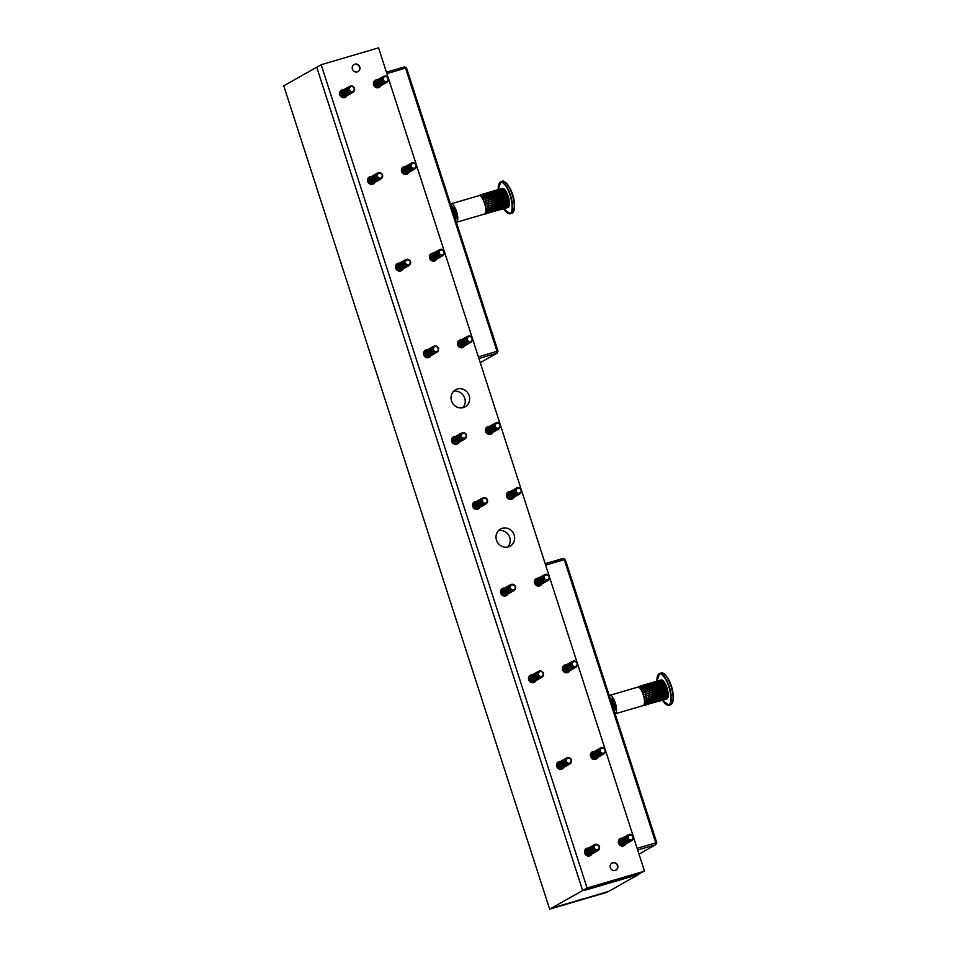 <?xml version="1.0" encoding="UTF-8"?>
<svg xmlns="http://www.w3.org/2000/svg" width="957" height="957" viewBox="0 0 957 957"><rect width="100%" height="100%" fill="white"/><g stroke="black" fill="none" stroke-linecap="round" stroke-linejoin="round"><path stroke-width="1.44" d="M353.097 65.279A3.984 3.744 -119.5 0 1 359.437 67.098A3.984 3.744 -119.5 0 1 356.877 71.99M611.021 863.824A3.984 3.744 -119.5 0 1 617.361 865.642A3.984 3.744 -119.5 0 1 614.801 870.535M549.677 909.15L283.75 85.843L316.743 67.217L582.657 890.524L549.677 909.15L607.085 892.283L555.574 907.021L608.568 891.446L638.57 874.495L585.576 890.07L640.077 873.657L582.657 890.524L316.743 67.217L321.169 64.717L378.577 47.85L644.504 871.157L587.096 888.024L321.169 64.717M545.191 563.685L563.314 558.362L565.276 559.486L656.753 842.686L655.772 842.842L564.295 559.642L545.657 565.12M639.001 854.134L655.784 844.672L637.661 849.983M637.123 848.321L655.772 842.842L655.784 844.672L656.753 842.686M565.276 559.486L564.295 559.642L563.314 558.362M386.437 72.182L404.56 66.858L406.534 67.971L497.999 351.183L497.018 351.339L405.553 68.126L386.903 73.605M480.258 362.631L497.03 353.157L478.919 358.48M478.38 356.817L497.018 351.339L497.03 353.157L497.999 351.183M406.534 67.971L405.553 68.126L404.56 66.858M614.418 709.161A5.395 1.83 -106.4 0 0 614.526 708.814A5.395 1.83 -106.4 0 0 611.918 699.926L611.116 699.16A6.52 2.213 -106.4 0 0 610.207 698.586M614.059 710.513A6.52 2.213 -106.4 0 0 614.155 710.309A6.52 2.213 -106.4 0 0 614.274 709.891A6.52 2.213 -106.4 0 0 612.791 701.732A6.52 2.213 -106.4 0 0 611.116 699.16M613.88 709.938A6.52 2.213 -106.4 0 0 612.384 701.852A6.52 2.213 -106.4 0 0 610.339 698.969M612.48 705.632A5.395 1.83 -106.4 0 0 611.619 702.952M455.424 219.38A6.52 2.213 -106.4 0 0 455.484 219.368A6.52 2.213 -106.4 0 0 455.64 219.297A6.52 2.213 -106.4 0 0 455.688 212.239A6.52 2.213 -106.4 0 0 451.8 206.844A6.52 2.213 -106.4 0 0 451.644 206.915A6.52 2.213 -106.4 0 0 451.453 207.059A6.52 2.213 -106.4 0 1 452.374 207.645A6.52 2.213 -106.4 0 1 454.049 210.229A6.52 2.213 -106.4 0 1 455.52 218.387A6.52 2.213 -106.4 0 1 455.4 218.806A6.52 2.213 -106.4 0 1 455.305 219.009A6.52 2.213 -106.4 0 0 455.783 219.201M508.071 207.394L484.565 214.021A9.618 3.254 73.6 0 1 484.326 214.117A9.618 3.254 73.6 0 1 484.075 214.165M450.496 204.116A9.618 3.254 73.6 0 1 450.687 203.973A9.618 3.254 73.6 0 1 450.926 203.877A9.618 3.254 73.6 0 1 456.656 211.832A9.618 3.254 73.6 0 1 456.585 222.239A9.618 3.254 73.6 0 1 456.381 222.335L484.326 214.117M483.931 214.165L486.443 213.818M508.622 206.784L508.622 207.059A9.953 3.373 73.6 0 1 508.358 207.31L484.565 214.021A9.618 3.254 73.6 0 0 485.067 213.531L508.849 206.712A9.953 3.373 73.6 0 0 509.052 206.281L485.45 212.693A9.618 3.254 73.6 0 1 485.067 213.531L487.328 213.315A9.953 3.373 73.6 0 1 487.065 213.567M508.622 207.059L487.328 213.315M509.232 204.654L509.327 205.193A9.953 3.373 73.6 0 1 509.208 205.779L485.45 212.693A9.618 3.254 73.6 0 0 485.678 211.569L509.399 204.547L485.678 211.569L488.034 211.449A9.953 3.373 73.6 0 1 487.914 212.035M509.327 205.193L488.034 211.449M505.344 190.371L481.574 197.274A9.618 3.254 73.6 0 0 480.773 196.388L504.088 188.996A9.953 3.373 73.6 0 0 503.693 188.708L479.995 195.826A9.618 3.254 73.6 0 1 480.773 196.388L504.506 189.378A9.953 3.373 73.6 0 1 504.925 189.833L505.344 190.371A9.953 3.373 73.6 0 1 505.763 190.981L506.169 191.663A9.953 3.373 73.6 0 1 506.576 192.405L506.971 193.194A9.953 3.373 73.6 0 1 507.342 194.032L507.688 194.905A9.953 3.373 73.6 0 1 508.011 195.814L508.311 196.735A9.953 3.373 73.6 0 1 508.586 197.68L508.813 198.625A9.953 3.373 73.6 0 1 509.016 199.546L509.184 200.48A9.953 3.373 73.6 0 1 509.303 201.365L509.387 202.226A9.953 3.373 73.6 0 1 509.435 203.051L509.435 203.829A9.953 3.373 73.6 0 1 509.399 204.547M509.435 203.829L485.749 210.181A9.618 3.254 73.6 0 1 485.678 211.569M509.435 203.051L485.749 210.181A9.618 3.254 73.6 0 0 485.666 208.602L509.303 201.365M509.387 202.226L485.666 208.602A9.618 3.254 73.6 0 0 485.426 206.868L509.016 199.546M509.184 200.48L485.426 206.868A9.618 3.254 73.6 0 0 485.032 205.061L508.586 197.68M508.813 198.625L485.032 205.061A9.618 3.254 73.6 0 0 484.517 203.255L508.011 195.814M508.311 196.735L484.517 203.255A9.618 3.254 73.6 0 0 483.883 201.496L507.342 194.032M507.688 194.905L483.883 201.496A9.618 3.254 73.6 0 0 483.165 199.881L506.576 192.405M506.971 193.194L483.165 199.881A9.618 3.254 73.6 0 0 482.388 198.458L505.763 190.981M506.169 191.663L482.388 198.458A9.618 3.254 73.6 0 0 481.574 197.274L504.925 189.833M480.976 194.714A9.953 3.373 73.6 0 1 481.072 194.678L478.667 195.754A9.618 3.254 73.6 0 1 478.895 195.659A9.618 3.254 73.6 0 1 479.29 195.611L502.939 188.397A9.953 3.373 73.6 0 1 503.31 188.505L479.995 195.826A9.618 3.254 73.6 0 0 479.29 195.611L502.664 188.481M481.168 194.654L502.269 188.457A9.953 3.373 73.6 0 1 502.365 188.421A9.953 3.373 73.6 0 1 502.592 188.385M505.129 190.359L481.574 197.274M505.942 191.532L482.388 198.458M506.72 192.955L483.165 199.881M507.437 194.582L483.883 201.496M508.071 196.329L484.517 203.255M508.586 198.147L485.032 205.061M508.98 199.953L485.426 206.868M509.22 201.676L485.666 208.602M509.303 203.267L485.749 210.181M503.992 181.591A16.365 5.551 73.6 0 1 508.167 185.407L508.167 185.407A16.365 5.551 73.6 0 1 514.495 206.915L514.495 206.915A16.365 5.551 73.6 0 1 513.036 212.37M614.179 710.884A6.52 2.213 -106.4 0 0 614.227 710.872A6.52 2.213 -106.4 0 0 614.394 710.8A6.52 2.213 -106.4 0 0 614.442 703.742A6.52 2.213 -106.4 0 0 610.554 698.359A6.52 2.213 -106.4 0 0 610.399 698.419A6.52 2.213 -106.4 0 0 610.207 698.574M666.826 698.909L643.307 705.524A9.618 3.254 73.6 0 1 643.08 705.632A9.618 3.254 73.6 0 1 642.817 705.668M609.25 695.619A9.618 3.254 73.6 0 1 609.442 695.488A9.618 3.254 73.6 0 1 609.681 695.38A9.618 3.254 73.6 0 1 615.411 703.335A9.618 3.254 73.6 0 1 615.339 713.743A9.618 3.254 73.6 0 1 615.136 713.838L643.08 705.632M642.685 705.668L645.197 705.321M667.376 698.287L667.376 698.562A9.953 3.373 73.6 0 1 667.113 698.825L643.307 705.524A9.618 3.254 73.6 0 0 643.822 705.034L667.603 698.215A9.953 3.373 73.6 0 0 667.795 697.797L644.205 704.208A9.618 3.254 73.6 0 1 643.822 705.034L646.083 704.819A9.953 3.373 73.6 0 1 645.819 705.082M667.376 698.562L646.083 704.819M667.986 696.158L668.082 696.708A9.953 3.373 73.6 0 1 667.962 697.282L644.205 704.208A9.618 3.254 73.6 0 0 644.432 703.072L668.153 696.05L644.432 703.072L646.788 702.952A9.953 3.373 73.6 0 1 646.669 703.539M668.082 696.708L646.788 702.952M664.098 681.886L640.329 688.777A9.618 3.254 73.6 0 0 639.527 687.892L662.842 680.511A9.953 3.373 73.6 0 0 662.447 680.224L638.75 687.329A9.618 3.254 73.6 0 1 639.527 687.892L663.261 680.882A9.953 3.373 73.6 0 1 663.679 681.348L664.098 681.886A9.953 3.373 73.6 0 1 664.517 682.485L664.924 683.166A9.953 3.373 73.6 0 1 665.33 683.908L665.713 684.698A9.953 3.373 73.6 0 1 666.084 685.535L666.443 686.42A9.953 3.373 73.6 0 1 666.766 687.317L667.065 688.25A9.953 3.373 73.6 0 1 667.34 689.184L667.567 690.129A9.953 3.373 73.6 0 1 667.771 691.062L667.938 691.983A9.953 3.373 73.6 0 1 668.058 692.88L668.142 693.741A9.953 3.373 73.6 0 1 668.189 694.555L668.189 695.332A9.953 3.373 73.6 0 1 668.153 696.05M668.189 695.332L644.504 701.696A9.618 3.254 73.6 0 1 644.432 703.072M668.189 694.555L644.504 701.696A9.618 3.254 73.6 0 0 644.42 700.105L668.058 692.88M668.142 693.741L644.42 700.105A9.618 3.254 73.6 0 0 644.181 698.371L667.771 691.062M667.938 691.983L644.181 698.371A9.618 3.254 73.6 0 0 643.786 696.564L667.34 689.184M667.567 690.129L643.786 696.564A9.618 3.254 73.6 0 0 643.271 694.758L666.766 687.317M667.065 688.25L643.271 694.758A9.618 3.254 73.6 0 0 642.637 693.012L666.084 685.535M666.443 686.42L642.637 693.012A9.618 3.254 73.6 0 0 641.92 691.385L665.33 683.908M665.713 684.698L641.92 691.385A9.618 3.254 73.6 0 0 641.142 689.961L664.517 682.485M664.924 683.166L641.142 689.961A9.618 3.254 73.6 0 0 640.329 688.777L663.679 681.348M639.731 686.217A9.953 3.373 73.6 0 1 639.826 686.193L637.41 687.27A9.618 3.254 73.6 0 1 637.649 687.162A9.618 3.254 73.6 0 1 638.032 687.126L661.694 679.913A9.953 3.373 73.6 0 1 662.053 680.02L638.75 687.329A9.618 3.254 73.6 0 0 638.032 687.126L661.419 679.984M639.922 686.169L661.024 679.96A9.953 3.373 73.6 0 1 661.108 679.937A9.953 3.373 73.6 0 1 661.347 679.889M663.883 681.863L640.329 688.777M664.696 683.035L641.142 689.961M665.474 684.47L641.92 691.385M666.192 686.085L642.637 693.012M666.826 687.832L643.271 694.758M667.34 689.65L643.786 696.564M667.735 691.456L644.181 698.371M667.974 693.191L644.42 700.105M668.058 694.77L644.504 701.696M662.746 673.106A16.365 5.551 73.6 0 1 666.921 676.91L666.921 676.91A16.365 5.551 73.6 0 1 673.25 698.419L673.25 698.419A16.365 5.551 73.6 0 1 671.79 703.885M455.676 217.646A5.395 1.83 -106.4 0 0 455.771 217.311A5.395 1.83 -106.4 0 0 453.163 208.423L452.374 207.645M455.125 218.423A6.52 2.213 -106.4 0 0 453.63 210.349A6.52 2.213 -106.4 0 0 451.584 207.466M453.738 214.117A5.395 1.83 -106.4 0 0 452.864 211.437M511.995 584.942A2.524 2.369 -119.5 0 1 514.005 589.548A2.524 2.369 -119.5 0 1 510.583 588.268A2.524 2.369 -119.5 0 1 511.995 584.942M513.933 589.584A2.524 2.369 -119.5 0 1 510.44 588.352A2.524 2.369 -119.5 0 1 511.457 585.194M513.478 590.505A3.17 2.979 60.5 0 0 515.368 586.653A3.17 2.979 60.5 0 0 511.54 584.476A3.17 2.979 60.5 0 0 509.65 588.328A3.17 2.979 60.5 0 0 513.478 590.505M511.433 584.368A3.326 3.122 -119.5 0 1 515.452 586.641A3.326 3.122 -119.5 0 1 513.466 590.684A3.326 3.122 -119.5 0 1 509.447 588.411A3.326 3.122 -119.5 0 1 511.433 584.368M514.076 590.421A3.421 3.218 -119.5 0 1 508.681 588.818A3.421 3.218 -119.5 0 1 510.811 584.631M513.108 591.055A3.421 3.218 -119.5 0 1 508.047 589.345A3.421 3.218 -119.5 0 1 509.758 585.146M512.414 591.45A3.421 3.218 -119.5 0 1 507.354 589.739A3.421 3.218 -119.5 0 1 509.076 585.528M511.72 591.833A3.421 3.218 -119.5 0 1 506.672 590.134A3.421 3.218 -119.5 0 1 508.382 585.923M511.038 592.227A3.421 3.218 -119.5 0 1 505.978 590.517A3.421 3.218 -119.5 0 1 507.688 586.306M510.344 592.622A3.421 3.218 -119.5 0 1 505.284 590.912A3.421 3.218 -119.5 0 1 507.007 586.701M509.65 593.005A3.421 3.218 -119.5 0 1 504.602 591.294A3.421 3.218 -119.5 0 1 506.313 587.084M508.968 593.4A3.421 3.218 -119.5 0 1 503.908 591.689A3.421 3.218 -119.5 0 1 505.619 587.478M508.275 593.783A3.421 3.218 -119.5 0 1 503.226 592.072A3.421 3.218 -119.5 0 1 504.937 587.861M507.593 594.177A3.421 3.218 -119.5 0 1 502.533 592.467A3.421 3.218 -119.5 0 1 504.243 588.256M506.899 594.56A3.421 3.218 -119.5 0 1 501.839 592.85A3.421 3.218 -119.5 0 1 503.561 588.639M506.205 594.955A3.421 3.218 -119.5 0 1 501.157 593.244A3.421 3.218 -119.5 0 1 502.868 589.034M505.523 595.338A3.421 3.218 -119.5 0 1 503.585 595.948M500.655 590.768A3.421 3.218 -119.5 0 1 502.174 589.416M484.003 498.286A2.524 2.369 -119.5 0 1 486.012 502.88A2.524 2.369 -119.5 0 1 482.591 501.612A2.524 2.369 -119.5 0 1 484.003 498.286M485.941 502.927A2.524 2.369 -119.5 0 1 482.448 501.683A2.524 2.369 -119.5 0 1 483.464 498.525M485.486 503.837A3.17 2.979 60.5 0 0 487.376 499.985A3.17 2.979 60.5 0 0 483.548 497.819A3.17 2.979 60.5 0 0 481.658 501.671A3.17 2.979 60.5 0 0 485.486 503.837M483.441 497.712A3.326 3.122 -119.5 0 1 487.46 499.985A3.326 3.122 -119.5 0 1 485.474 504.016A3.326 3.122 -119.5 0 1 481.455 501.743A3.326 3.122 -119.5 0 1 483.441 497.712M486.084 503.765A3.421 3.218 -119.5 0 1 480.689 502.15A3.421 3.218 -119.5 0 1 482.818 497.975M485.115 504.399A3.421 3.218 -119.5 0 1 480.055 502.688A3.421 3.218 -119.5 0 1 481.766 498.477M484.421 504.782A3.421 3.218 -119.5 0 1 479.361 503.071A3.421 3.218 -119.5 0 1 481.084 498.872M483.728 505.176A3.421 3.218 -119.5 0 1 478.679 503.466A3.421 3.218 -119.5 0 1 480.39 499.255M483.046 505.559A3.421 3.218 -119.5 0 1 477.986 503.849A3.421 3.218 -119.5 0 1 479.696 499.65M482.352 505.954A3.421 3.218 -119.5 0 1 477.292 504.243A3.421 3.218 -119.5 0 1 479.014 500.033M481.658 506.337A3.421 3.218 -119.5 0 1 476.61 504.638A3.421 3.218 -119.5 0 1 478.321 500.427M480.976 506.732A3.421 3.218 -119.5 0 1 475.916 505.021A3.421 3.218 -119.5 0 1 477.627 500.81M480.282 507.114A3.421 3.218 -119.5 0 1 475.234 505.416A3.421 3.218 -119.5 0 1 476.945 501.205M479.601 507.509A3.421 3.218 -119.5 0 1 474.54 505.798A3.421 3.218 -119.5 0 1 476.251 501.588M478.907 507.904A3.421 3.218 -119.5 0 1 473.847 506.193A3.421 3.218 -119.5 0 1 475.569 501.982M478.213 508.287A3.421 3.218 -119.5 0 1 473.165 506.576A3.421 3.218 -119.5 0 1 474.875 502.365M477.531 508.681A3.421 3.218 -119.5 0 1 475.593 509.28M472.662 504.1A3.421 3.218 -119.5 0 1 474.182 502.76M539.987 671.611A2.524 2.369 -119.5 0 1 541.997 676.216A2.524 2.369 -119.5 0 1 538.576 674.936A2.524 2.369 -119.5 0 1 539.987 671.611M541.925 676.252A2.524 2.369 -119.5 0 1 538.432 675.02A2.524 2.369 -119.5 0 1 539.437 671.85M541.471 677.161A3.17 2.979 60.5 0 0 543.361 673.309A3.17 2.979 60.5 0 0 539.533 671.144A3.17 2.979 60.5 0 0 537.631 674.996A3.17 2.979 60.5 0 0 541.471 677.161M539.425 671.036A3.326 3.122 -119.5 0 1 543.444 673.309A3.326 3.122 -119.5 0 1 541.459 677.341A3.326 3.122 -119.5 0 1 537.439 675.068A3.326 3.122 -119.5 0 1 539.425 671.036M542.069 677.089A3.421 3.218 -119.5 0 1 536.674 675.475A3.421 3.218 -119.5 0 1 538.803 671.3M541.088 677.723A3.421 3.218 -119.5 0 1 536.04 676.013A3.421 3.218 -119.5 0 1 537.75 671.802M540.406 678.118A3.421 3.218 -119.5 0 1 535.346 676.408A3.421 3.218 -119.5 0 1 537.056 672.197M539.712 678.501A3.421 3.218 -119.5 0 1 534.664 676.79A3.421 3.218 -119.5 0 1 536.375 672.58M539.03 678.896A3.421 3.218 -119.5 0 1 533.97 677.185A3.421 3.218 -119.5 0 1 535.681 672.974M538.336 679.279A3.421 3.218 -119.5 0 1 533.276 677.568A3.421 3.218 -119.5 0 1 534.999 673.357M537.643 679.673A3.421 3.218 -119.5 0 1 532.594 677.963A3.421 3.218 -119.5 0 1 534.305 673.752M536.961 680.056A3.421 3.218 -119.5 0 1 531.901 678.346A3.421 3.218 -119.5 0 1 533.611 674.135M536.267 680.451A3.421 3.218 -119.5 0 1 531.207 678.74A3.421 3.218 -119.5 0 1 532.929 674.529M535.585 680.834A3.421 3.218 -119.5 0 1 530.525 679.123A3.421 3.218 -119.5 0 1 532.236 674.912M534.891 681.228A3.421 3.218 -119.5 0 1 529.831 679.518A3.421 3.218 -119.5 0 1 531.554 675.307M534.197 681.611A3.421 3.218 -119.5 0 1 529.149 679.901A3.421 3.218 -119.5 0 1 530.86 675.702M533.516 682.006A3.421 3.218 -119.5 0 1 531.578 682.616M528.647 677.436A3.421 3.218 -119.5 0 1 530.166 676.085M573.841 661.658A2.524 2.369 -119.5 0 1 575.863 666.263A2.524 2.369 -119.5 0 1 572.43 664.983A2.524 2.369 -119.5 0 1 573.841 661.658M575.791 666.299A2.524 2.369 -119.5 0 1 572.286 665.067A2.524 2.369 -119.5 0 1 573.303 661.909M575.336 667.22A3.17 2.979 60.5 0 0 577.227 663.368A3.17 2.979 60.5 0 0 573.387 661.191A3.17 2.979 60.5 0 0 571.496 665.043A3.17 2.979 60.5 0 0 575.336 667.22M573.279 661.084A3.326 3.122 -119.5 0 1 577.298 663.357A3.326 3.122 -119.5 0 1 575.313 667.4A3.326 3.122 -119.5 0 1 571.293 665.127A3.326 3.122 -119.5 0 1 573.279 661.084M575.923 667.137A3.421 3.218 -119.5 0 1 570.539 665.534A3.421 3.218 -119.5 0 1 572.657 661.347M574.954 667.771A3.421 3.218 -119.5 0 1 569.894 666.072A3.421 3.218 -119.5 0 1 571.604 661.861M574.26 668.165A3.421 3.218 -119.5 0 1 569.212 666.455A3.421 3.218 -119.5 0 1 570.922 662.244M573.578 668.548A3.421 3.218 -119.5 0 1 568.518 666.85A3.421 3.218 -119.5 0 1 570.228 662.639M572.884 668.943A3.421 3.218 -119.5 0 1 567.824 667.232A3.421 3.218 -119.5 0 1 569.547 663.022M572.19 669.338A3.421 3.218 -119.5 0 1 567.142 667.627A3.421 3.218 -119.5 0 1 568.853 663.416M571.508 669.721A3.421 3.218 -119.5 0 1 566.448 668.01A3.421 3.218 -119.5 0 1 568.159 663.799M570.815 670.115A3.421 3.218 -119.5 0 1 565.754 668.405A3.421 3.218 -119.5 0 1 567.477 664.194M570.133 670.498A3.421 3.218 -119.5 0 1 565.073 668.787A3.421 3.218 -119.5 0 1 566.783 664.577M569.439 670.893A3.421 3.218 -119.5 0 1 564.379 669.182A3.421 3.218 -119.5 0 1 566.101 664.971M568.745 671.276A3.421 3.218 -119.5 0 1 563.697 669.565A3.421 3.218 -119.5 0 1 565.408 665.354M568.063 671.67A3.421 3.218 -119.5 0 1 563.003 669.96A3.421 3.218 -119.5 0 1 564.714 665.749M567.369 672.053A3.421 3.218 -119.5 0 1 565.431 672.663M562.74 666.85A3.421 3.218 -119.5 0 1 563.338 666.527M562.501 667.484A3.421 3.218 -119.5 0 1 564.032 666.144M545.849 575.001A2.524 2.369 -119.5 0 1 547.871 579.595A2.524 2.369 -119.5 0 1 544.437 578.327A2.524 2.369 -119.5 0 1 545.849 575.001M547.799 579.643A2.524 2.369 -119.5 0 1 544.294 578.399A2.524 2.369 -119.5 0 1 545.311 575.241M547.344 580.552A3.17 2.979 60.5 0 0 549.234 576.7A3.17 2.979 60.5 0 0 545.394 574.535A3.17 2.979 60.5 0 0 543.504 578.387A3.17 2.979 60.5 0 0 547.344 580.552M545.287 574.427A3.326 3.122 -119.5 0 1 549.306 576.7A3.326 3.122 -119.5 0 1 547.32 580.732A3.326 3.122 -119.5 0 1 543.301 578.459A3.326 3.122 -119.5 0 1 545.287 574.427M547.93 580.48A3.421 3.218 -119.5 0 1 542.547 578.865A3.421 3.218 -119.5 0 1 544.665 574.69M546.961 581.114A3.421 3.218 -119.5 0 1 541.901 579.404A3.421 3.218 -119.5 0 1 543.624 575.193M546.268 581.497A3.421 3.218 -119.5 0 1 541.219 579.786A3.421 3.218 -119.5 0 1 542.93 575.588M545.586 581.892A3.421 3.218 -119.5 0 1 540.526 580.181A3.421 3.218 -119.5 0 1 542.236 575.97M544.892 582.275A3.421 3.218 -119.5 0 1 539.832 580.564A3.421 3.218 -119.5 0 1 541.554 576.365M544.198 582.669A3.421 3.218 -119.5 0 1 539.15 580.959A3.421 3.218 -119.5 0 1 540.861 576.748M543.516 583.052A3.421 3.218 -119.5 0 1 538.456 581.354A3.421 3.218 -119.5 0 1 540.167 577.143M542.822 583.447A3.421 3.218 -119.5 0 1 537.774 581.736A3.421 3.218 -119.5 0 1 539.485 577.526M542.14 583.842A3.421 3.218 -119.5 0 1 537.08 582.131A3.421 3.218 -119.5 0 1 538.791 577.92M541.447 584.225A3.421 3.218 -119.5 0 1 536.387 582.514A3.421 3.218 -119.5 0 1 538.109 578.303M540.753 584.619A3.421 3.218 -119.5 0 1 535.705 582.909A3.421 3.218 -119.5 0 1 537.415 578.698M540.071 585.002A3.421 3.218 -119.5 0 1 535.011 583.292A3.421 3.218 -119.5 0 1 536.721 579.081M539.377 585.397A3.421 3.218 -119.5 0 1 537.439 585.995M534.52 580.815A3.421 3.218 -119.5 0 1 536.04 579.475M567.98 758.279A2.524 2.369 -119.5 0 1 569.989 762.873A2.524 2.369 -119.5 0 1 566.568 761.593A2.524 2.369 -119.5 0 1 567.98 758.279M569.917 762.908A2.524 2.369 -119.5 0 1 566.412 761.676A2.524 2.369 -119.5 0 1 567.429 758.518M569.463 763.83A3.17 2.979 60.5 0 0 571.353 759.978A3.17 2.979 60.5 0 0 567.525 757.812A3.17 2.979 60.5 0 0 565.623 761.664A3.17 2.979 60.5 0 0 569.463 763.83M567.405 757.693A3.326 3.122 -119.5 0 1 571.437 759.966A3.326 3.122 -119.5 0 1 569.451 764.009A3.326 3.122 -119.5 0 1 565.431 761.736A3.326 3.122 -119.5 0 1 567.405 757.693M570.061 763.758A3.421 3.218 -119.5 0 1 564.666 762.143A3.421 3.218 -119.5 0 1 566.795 757.956M569.08 764.392A3.421 3.218 -119.5 0 1 564.032 762.681A3.421 3.218 -119.5 0 1 565.743 758.47M568.398 764.775A3.421 3.218 -119.5 0 1 563.338 763.064A3.421 3.218 -119.5 0 1 565.049 758.853M567.704 765.169A3.421 3.218 -119.5 0 1 562.656 763.459A3.421 3.218 -119.5 0 1 564.367 759.248M567.023 765.552A3.421 3.218 -119.5 0 1 561.962 763.842A3.421 3.218 -119.5 0 1 563.673 759.631M566.329 765.947A3.421 3.218 -119.5 0 1 561.269 764.236A3.421 3.218 -119.5 0 1 562.991 760.025M565.635 766.33A3.421 3.218 -119.5 0 1 560.587 764.619A3.421 3.218 -119.5 0 1 562.297 760.42M564.953 766.724A3.421 3.218 -119.5 0 1 559.893 765.014A3.421 3.218 -119.5 0 1 561.603 760.803M564.259 767.107A3.421 3.218 -119.5 0 1 559.199 765.397A3.421 3.218 -119.5 0 1 560.922 761.198M563.565 767.502A3.421 3.218 -119.5 0 1 558.517 765.791A3.421 3.218 -119.5 0 1 560.228 761.581M562.883 767.885A3.421 3.218 -119.5 0 1 557.823 766.174A3.421 3.218 -119.5 0 1 559.534 761.975M562.19 768.28A3.421 3.218 -119.5 0 1 557.141 766.569A3.421 3.218 -119.5 0 1 558.852 762.358M561.508 768.662A3.421 3.218 -119.5 0 1 559.57 769.272M557.046 763.351L557.118 763.315A3.421 3.218 60.5 0 0 556.878 763.447A3.421 3.218 -119.5 0 1 557.476 763.136M556.639 764.093A3.421 3.218 -119.5 0 1 558.158 762.753M595.96 844.935A2.524 2.369 -119.5 0 1 597.981 849.541A2.524 2.369 -119.5 0 1 594.56 848.261A2.524 2.369 -119.5 0 1 595.96 844.935M597.91 849.577A2.524 2.369 -119.5 0 1 594.405 848.345A2.524 2.369 -119.5 0 1 595.421 845.175M597.455 850.498A3.17 2.979 60.5 0 0 599.345 846.646A3.17 2.979 60.5 0 0 595.505 844.469A3.17 2.979 60.5 0 0 593.615 848.321A3.17 2.979 60.5 0 0 597.455 850.498M595.398 844.361A3.326 3.122 -119.5 0 1 599.429 846.634A3.326 3.122 -119.5 0 1 597.443 850.677A3.326 3.122 -119.5 0 1 593.424 848.404A3.326 3.122 -119.5 0 1 595.398 844.361M598.053 850.414A3.421 3.218 -119.5 0 1 592.658 848.799A3.421 3.218 -119.5 0 1 594.787 844.624M597.072 851.048A3.421 3.218 -119.5 0 1 592.024 849.337A3.421 3.218 -119.5 0 1 593.735 845.127M596.39 851.443A3.421 3.218 -119.5 0 1 591.33 849.732A3.421 3.218 -119.5 0 1 593.041 845.521M595.697 851.826A3.421 3.218 -119.5 0 1 590.636 850.115A3.421 3.218 -119.5 0 1 592.359 845.916M595.015 852.22A3.421 3.218 -119.5 0 1 589.955 850.51A3.421 3.218 -119.5 0 1 591.665 846.299M594.321 852.603A3.421 3.218 -119.5 0 1 589.261 850.893A3.421 3.218 -119.5 0 1 590.983 846.694M593.627 852.998A3.421 3.218 -119.5 0 1 588.579 851.287A3.421 3.218 -119.5 0 1 590.29 847.077M592.945 853.381A3.421 3.218 -119.5 0 1 587.885 851.682A3.421 3.218 -119.5 0 1 589.596 847.471M592.251 853.776A3.421 3.218 -119.5 0 1 587.191 852.065A3.421 3.218 -119.5 0 1 588.914 847.854M591.558 854.158A3.421 3.218 -119.5 0 1 586.509 852.46A3.421 3.218 -119.5 0 1 588.22 848.249M590.876 854.553A3.421 3.218 -119.5 0 1 585.816 852.843A3.421 3.218 -119.5 0 1 587.526 848.632M590.182 854.948A3.421 3.218 -119.5 0 1 585.134 853.237A3.421 3.218 -119.5 0 1 586.844 849.026M589.5 855.331A3.421 3.218 -119.5 0 1 587.55 855.941M585.038 850.007L585.11 849.972A3.421 3.218 60.5 0 0 585.038 850.007A3.421 3.218 60.5 0 0 584.871 850.115A3.421 3.218 -119.5 0 1 585.469 849.804M584.631 850.761A3.421 3.218 -119.5 0 1 586.151 849.409M622.349 838.117A4.079 3.828 60.5 0 0 618.545 843.201A4.079 3.828 60.5 0 0 625.722 844.074M588.495 848.058A4.079 3.828 60.5 0 0 584.691 853.142A4.079 3.828 60.5 0 0 591.857 854.027M594.357 751.448A4.079 3.828 60.5 0 0 590.553 756.532A4.079 3.828 60.5 0 0 597.73 757.418M560.503 761.401A4.079 3.828 60.5 0 0 556.699 766.485A4.079 3.828 60.5 0 0 563.864 767.358M566.365 664.792A4.079 3.828 60.5 0 0 562.56 669.864A4.079 3.828 60.5 0 0 569.738 670.749M532.511 674.733A4.079 3.828 60.5 0 0 528.707 679.817A4.079 3.828 60.5 0 0 535.884 680.702M538.384 578.124A4.079 3.828 60.5 0 0 534.568 583.208A4.079 3.828 60.5 0 0 541.746 584.081M504.518 588.077A4.079 3.828 60.5 0 0 500.714 593.149A4.079 3.828 60.5 0 0 507.892 594.034M510.392 491.455A4.079 3.828 60.5 0 0 506.588 496.539A4.079 3.828 60.5 0 0 513.753 497.425M476.526 501.408A4.079 3.828 60.5 0 0 472.722 506.492A4.079 3.828 60.5 0 0 479.9 507.366M610.327 867.64A4.079 3.828 -119.5 0 1 612.002 863.011A4.079 3.828 -119.5 0 1 617.684 865.475A4.079 3.828 -119.5 0 1 616.009 870.104A4.079 3.828 -119.5 0 1 610.327 867.64M507.736 547.009A9.785 9.175 60.5 0 0 509.734 537.487A9.785 9.175 60.5 0 0 498.489 530.645M496.492 540.167A9.785 9.175 -119.5 0 1 500.523 529.054A9.785 9.175 -119.5 0 1 514.16 534.987A9.785 9.175 -119.5 0 1 510.141 546.1A9.785 9.175 -119.5 0 1 496.492 540.167M377.429 79.802A4.079 3.828 60.5 0 0 373.625 84.886A4.079 3.828 60.5 0 0 380.79 85.771M343.563 89.755A4.079 3.828 60.5 0 0 339.759 94.839A4.079 3.828 60.5 0 0 346.936 95.712M405.421 166.47A4.079 3.828 60.5 0 0 401.617 171.554A4.079 3.828 60.5 0 0 408.783 172.427M371.555 176.423A4.079 3.828 60.5 0 0 367.751 181.507A4.079 3.828 60.5 0 0 374.929 182.38M433.413 253.138A4.079 3.828 60.5 0 0 429.609 258.223A4.079 3.828 60.5 0 0 436.775 259.096M399.548 263.079A4.079 3.828 60.5 0 0 395.743 268.163A4.079 3.828 60.5 0 0 402.921 269.049M461.406 339.795A4.079 3.828 60.5 0 0 457.602 344.879A4.079 3.828 60.5 0 0 464.767 345.764M427.54 349.748A4.079 3.828 60.5 0 0 423.736 354.832A4.079 3.828 60.5 0 0 430.913 355.705M489.398 426.463A4.079 3.828 60.5 0 0 485.594 431.547A4.079 3.828 60.5 0 0 492.759 432.42M455.532 436.404A4.079 3.828 60.5 0 0 451.728 441.488A4.079 3.828 60.5 0 0 458.905 442.373M352.403 69.095A4.079 3.828 -119.5 0 1 354.078 64.466A4.079 3.828 -119.5 0 1 359.76 66.93A4.079 3.828 -119.5 0 1 358.085 71.56A4.079 3.828 -119.5 0 1 352.403 69.095M453.51 391.365A9.785 9.175 -119.5 0 1 464.743 398.208A9.785 9.175 -119.5 0 1 462.745 407.73M469.181 395.696A9.785 9.175 60.5 0 0 455.532 389.774A9.785 9.175 60.5 0 0 451.513 400.887A9.785 9.175 60.5 0 0 465.15 406.821A9.785 9.175 60.5 0 0 469.181 395.696M587.096 888.024L582.657 890.524L635.484 874.435M635.651 874.949L644.504 871.157M629.826 834.994A2.524 2.369 -119.5 0 1 631.847 839.588A2.524 2.369 -119.5 0 1 628.414 838.308A2.524 2.369 -119.5 0 1 629.826 834.994M631.764 839.636A2.524 2.369 -119.5 0 1 628.271 838.392A2.524 2.369 -119.5 0 1 629.287 835.234M631.309 840.545A3.17 2.979 60.5 0 0 633.211 836.693A3.17 2.979 60.5 0 0 629.371 834.528A3.17 2.979 60.5 0 0 627.481 838.38A3.17 2.979 60.5 0 0 631.309 840.545M629.263 834.408A3.326 3.122 -119.5 0 1 633.283 836.693A3.326 3.122 -119.5 0 1 631.297 840.724A3.326 3.122 -119.5 0 1 627.278 838.452A3.326 3.122 -119.5 0 1 629.263 834.408M631.907 840.473A3.421 3.218 -119.5 0 1 626.512 838.858A3.421 3.218 -119.5 0 1 628.641 834.671M630.938 841.107A3.421 3.218 -119.5 0 1 625.878 839.397A3.421 3.218 -119.5 0 1 627.589 835.186M630.244 841.49A3.421 3.218 -119.5 0 1 625.184 839.779A3.421 3.218 -119.5 0 1 626.907 835.569M629.562 841.885A3.421 3.218 -119.5 0 1 624.502 840.174A3.421 3.218 -119.5 0 1 626.213 835.963M628.869 842.268A3.421 3.218 -119.5 0 1 623.808 840.557A3.421 3.218 -119.5 0 1 625.531 836.346M628.175 842.662A3.421 3.218 -119.5 0 1 623.127 840.952A3.421 3.218 -119.5 0 1 624.837 836.741M627.493 843.045A3.421 3.218 -119.5 0 1 622.433 841.335A3.421 3.218 -119.5 0 1 624.143 837.136M626.799 843.44A3.421 3.218 -119.5 0 1 621.739 841.729A3.421 3.218 -119.5 0 1 623.462 837.519M626.105 843.823A3.421 3.218 -119.5 0 1 621.057 842.112A3.421 3.218 -119.5 0 1 622.768 837.913M625.423 844.218A3.421 3.218 -119.5 0 1 620.363 842.507A3.421 3.218 -119.5 0 1 622.074 838.296M624.73 844.6A3.421 3.218 -119.5 0 1 619.681 842.902A3.421 3.218 -119.5 0 1 621.392 838.691M624.048 844.995A3.421 3.218 -119.5 0 1 618.988 843.284A3.421 3.218 -119.5 0 1 620.698 839.074M623.354 845.39A3.421 3.218 -119.5 0 1 621.416 845.988M618.724 840.174A3.421 3.218 -119.5 0 1 619.323 839.851M618.485 840.808A3.421 3.218 -119.5 0 1 620.016 839.468M601.833 748.326A2.524 2.369 -119.5 0 1 603.855 752.932A2.524 2.369 -119.5 0 1 600.422 751.652A2.524 2.369 -119.5 0 1 601.833 748.326M603.771 752.968A2.524 2.369 -119.5 0 1 600.278 751.735A2.524 2.369 -119.5 0 1 601.295 748.565M603.317 753.877A3.17 2.979 60.5 0 0 605.219 750.025A3.17 2.979 60.5 0 0 601.379 747.86A3.17 2.979 60.5 0 0 599.489 751.712A3.17 2.979 60.5 0 0 603.317 753.877M601.271 747.752A3.326 3.122 -119.5 0 1 605.291 750.025A3.326 3.122 -119.5 0 1 603.305 754.056A3.326 3.122 -119.5 0 1 599.285 751.783A3.326 3.122 -119.5 0 1 601.271 747.752M603.915 753.805A3.421 3.218 -119.5 0 1 598.52 752.19A3.421 3.218 -119.5 0 1 600.649 748.015M602.946 754.439A3.421 3.218 -119.5 0 1 597.886 752.728A3.421 3.218 -119.5 0 1 599.596 748.518M602.252 754.834A3.421 3.218 -119.5 0 1 597.204 753.123A3.421 3.218 -119.5 0 1 598.915 748.912M601.57 755.217A3.421 3.218 -119.5 0 1 596.51 753.506A3.421 3.218 -119.5 0 1 598.221 749.295M600.876 755.611A3.421 3.218 -119.5 0 1 595.816 753.901A3.421 3.218 -119.5 0 1 597.539 749.69M600.183 755.994A3.421 3.218 -119.5 0 1 595.134 754.283A3.421 3.218 -119.5 0 1 596.845 750.073M599.501 756.389A3.421 3.218 -119.5 0 1 594.441 754.678A3.421 3.218 -119.5 0 1 596.151 750.467M598.807 756.772A3.421 3.218 -119.5 0 1 593.747 755.061A3.421 3.218 -119.5 0 1 595.469 750.85M598.113 757.166A3.421 3.218 -119.5 0 1 593.065 755.456A3.421 3.218 -119.5 0 1 594.775 751.245M597.431 757.549A3.421 3.218 -119.5 0 1 592.371 755.839A3.421 3.218 -119.5 0 1 594.082 751.64M596.737 757.944A3.421 3.218 -119.5 0 1 591.689 756.233A3.421 3.218 -119.5 0 1 593.4 752.023M596.055 758.327A3.421 3.218 -119.5 0 1 590.995 756.616A3.421 3.218 -119.5 0 1 592.706 752.417M595.362 758.722A3.421 3.218 -119.5 0 1 593.424 759.332M590.732 753.506A3.421 3.218 -119.5 0 1 591.33 753.195M590.493 754.152A3.421 3.218 -119.5 0 1 592.024 752.8M440.878 250.016A2.524 2.369 -119.5 0 1 442.9 254.61A2.524 2.369 -119.5 0 1 439.466 253.33A2.524 2.369 -119.5 0 1 440.878 250.016M442.828 254.646A2.524 2.369 -119.5 0 1 439.323 253.414A2.524 2.369 -119.5 0 1 440.34 250.255M442.373 255.567A3.17 2.979 60.5 0 0 444.263 251.715A3.17 2.979 60.5 0 0 440.423 249.55A3.17 2.979 60.5 0 0 438.533 253.402A3.17 2.979 60.5 0 0 442.373 255.567M440.316 249.43A3.326 3.122 -119.5 0 1 444.335 251.703A3.326 3.122 -119.5 0 1 442.361 255.746A3.326 3.122 -119.5 0 1 438.33 253.473A3.326 3.122 -119.5 0 1 440.316 249.43M442.971 255.483A3.421 3.218 -119.5 0 1 437.576 253.88A3.421 3.218 -119.5 0 1 439.694 249.693M441.99 256.117A3.421 3.218 -119.5 0 1 436.93 254.418A3.421 3.218 -119.5 0 1 438.653 250.208M441.297 256.512A3.421 3.218 -119.5 0 1 436.248 254.801A3.421 3.218 -119.5 0 1 437.959 250.59M440.615 256.907A3.421 3.218 -119.5 0 1 435.555 255.196A3.421 3.218 -119.5 0 1 437.265 250.985M439.921 257.289A3.421 3.218 -119.5 0 1 434.873 255.579A3.421 3.218 -119.5 0 1 436.583 251.368M439.239 257.684A3.421 3.218 -119.5 0 1 434.179 255.974A3.421 3.218 -119.5 0 1 435.89 251.763M438.545 258.067A3.421 3.218 -119.5 0 1 433.485 256.356A3.421 3.218 -119.5 0 1 435.208 252.146M437.851 258.462A3.421 3.218 -119.5 0 1 432.803 256.751A3.421 3.218 -119.5 0 1 434.514 252.54M437.17 258.845A3.421 3.218 -119.5 0 1 432.109 257.134A3.421 3.218 -119.5 0 1 433.82 252.923M436.476 259.239A3.421 3.218 -119.5 0 1 431.428 257.529A3.421 3.218 -119.5 0 1 433.138 253.318M435.794 259.622A3.421 3.218 -119.5 0 1 430.734 257.911A3.421 3.218 -119.5 0 1 432.444 253.713M435.1 260.017A3.421 3.218 -119.5 0 1 430.04 258.306A3.421 3.218 -119.5 0 1 431.763 254.095M434.406 260.4A3.421 3.218 -119.5 0 1 432.468 261.01M429.549 255.83A3.421 3.218 -119.5 0 1 431.069 254.49M412.886 163.348A2.524 2.369 -119.5 0 1 414.907 167.942A2.524 2.369 -119.5 0 1 411.474 166.674A2.524 2.369 -119.5 0 1 412.886 163.348M414.836 167.989A2.524 2.369 -119.5 0 1 411.331 166.757A2.524 2.369 -119.5 0 1 412.347 163.587M414.381 168.899A3.17 2.979 60.5 0 0 416.271 165.047A3.17 2.979 60.5 0 0 412.431 162.881A3.17 2.979 60.5 0 0 410.541 166.733A3.17 2.979 60.5 0 0 414.381 168.899M412.323 162.774A3.326 3.122 -119.5 0 1 416.343 165.047A3.326 3.122 -119.5 0 1 414.369 169.078A3.326 3.122 -119.5 0 1 410.338 166.805A3.326 3.122 -119.5 0 1 412.323 162.774M414.979 168.827A3.421 3.218 -119.5 0 1 409.584 167.212A3.421 3.218 -119.5 0 1 411.701 163.037M413.998 169.461A3.421 3.218 -119.5 0 1 408.938 167.75A3.421 3.218 -119.5 0 1 410.661 163.539M413.316 169.844A3.421 3.218 -119.5 0 1 408.256 168.145A3.421 3.218 -119.5 0 1 409.967 163.934M412.623 170.238A3.421 3.218 -119.5 0 1 407.562 168.528A3.421 3.218 -119.5 0 1 409.285 164.317M411.929 170.621A3.421 3.218 -119.5 0 1 406.881 168.922A3.421 3.218 -119.5 0 1 408.591 164.712M411.247 171.016A3.421 3.218 -119.5 0 1 406.187 169.305A3.421 3.218 -119.5 0 1 407.897 165.094M410.553 171.411A3.421 3.218 -119.5 0 1 405.493 169.7A3.421 3.218 -119.5 0 1 407.215 165.489M409.859 171.793A3.421 3.218 -119.5 0 1 404.811 170.083A3.421 3.218 -119.5 0 1 406.522 165.872M409.177 172.188A3.421 3.218 -119.5 0 1 404.117 170.478A3.421 3.218 -119.5 0 1 405.828 166.267M408.483 172.571A3.421 3.218 -119.5 0 1 403.435 170.86A3.421 3.218 -119.5 0 1 405.146 166.65M407.802 172.966A3.421 3.218 -119.5 0 1 402.741 171.255A3.421 3.218 -119.5 0 1 404.452 167.044M407.108 173.349A3.421 3.218 -119.5 0 1 402.048 171.638A3.421 3.218 -119.5 0 1 403.77 167.427M406.414 173.743A3.421 3.218 -119.5 0 1 404.476 174.353M401.557 169.174A3.421 3.218 -119.5 0 1 403.076 167.822M384.893 76.68A2.524 2.369 -119.5 0 1 386.915 81.285A2.524 2.369 -119.5 0 1 383.482 80.005A2.524 2.369 -119.5 0 1 384.893 76.68M386.843 81.321A2.524 2.369 -119.5 0 1 383.338 80.089A2.524 2.369 -119.5 0 1 384.355 76.919M386.389 82.242A3.17 2.979 60.5 0 0 388.279 78.39A3.17 2.979 60.5 0 0 384.439 76.213A3.17 2.979 60.5 0 0 382.549 80.065A3.17 2.979 60.5 0 0 386.389 82.242M384.331 76.105A3.326 3.122 -119.5 0 1 388.351 78.378A3.326 3.122 -119.5 0 1 386.377 82.422A3.326 3.122 -119.5 0 1 382.357 80.149A3.326 3.122 -119.5 0 1 384.331 76.105M386.987 82.158A3.421 3.218 -119.5 0 1 381.592 80.555A3.421 3.218 -119.5 0 1 383.709 76.369M386.006 82.792A3.421 3.218 -119.5 0 1 380.958 81.082A3.421 3.218 -119.5 0 1 382.668 76.883M385.324 83.187A3.421 3.218 -119.5 0 1 380.264 81.477A3.421 3.218 -119.5 0 1 381.975 77.266M384.63 83.57A3.421 3.218 -119.5 0 1 379.57 81.859A3.421 3.218 -119.5 0 1 381.293 77.661M383.936 83.965A3.421 3.218 -119.5 0 1 378.888 82.254A3.421 3.218 -119.5 0 1 380.599 78.043M383.255 84.348A3.421 3.218 -119.5 0 1 378.194 82.649A3.421 3.218 -119.5 0 1 379.905 78.438M382.561 84.742A3.421 3.218 -119.5 0 1 377.501 83.032A3.421 3.218 -119.5 0 1 379.223 78.821M381.879 85.125A3.421 3.218 -119.5 0 1 376.819 83.426A3.421 3.218 -119.5 0 1 378.529 79.216M381.185 85.52A3.421 3.218 -119.5 0 1 376.125 83.809A3.421 3.218 -119.5 0 1 377.848 79.598M380.491 85.915A3.421 3.218 -119.5 0 1 375.443 84.204A3.421 3.218 -119.5 0 1 377.154 79.993M379.809 86.297A3.421 3.218 -119.5 0 1 374.749 84.587A3.421 3.218 -119.5 0 1 376.46 80.376M379.116 86.692A3.421 3.218 -119.5 0 1 374.055 84.982A3.421 3.218 -119.5 0 1 375.778 80.771M378.422 87.075A3.421 3.218 -119.5 0 1 376.484 87.685M373.565 82.505A3.421 3.218 -119.5 0 1 375.084 81.154M517.857 488.333A2.524 2.369 -119.5 0 1 519.878 492.939A2.524 2.369 -119.5 0 1 516.445 491.659A2.524 2.369 -119.5 0 1 517.857 488.333M519.807 492.975A2.524 2.369 -119.5 0 1 516.302 491.742A2.524 2.369 -119.5 0 1 517.318 488.572M519.352 493.896A3.17 2.979 60.5 0 0 521.242 490.044A3.17 2.979 60.5 0 0 517.402 487.867A3.17 2.979 60.5 0 0 515.512 491.719A3.17 2.979 60.5 0 0 519.352 493.896M517.294 487.759A3.326 3.122 -119.5 0 1 521.314 490.032A3.326 3.122 -119.5 0 1 519.328 494.075A3.326 3.122 -119.5 0 1 515.309 491.802A3.326 3.122 -119.5 0 1 517.294 487.759M519.95 493.812A3.421 3.218 -119.5 0 1 514.555 492.197A3.421 3.218 -119.5 0 1 516.672 488.022M518.969 494.446A3.421 3.218 -119.5 0 1 513.909 492.735A3.421 3.218 -119.5 0 1 515.632 488.525M518.275 494.841A3.421 3.218 -119.5 0 1 513.227 493.13A3.421 3.218 -119.5 0 1 514.938 488.919M517.593 495.224A3.421 3.218 -119.5 0 1 512.533 493.513A3.421 3.218 -119.5 0 1 514.244 489.302M516.9 495.618A3.421 3.218 -119.5 0 1 511.839 493.908A3.421 3.218 -119.5 0 1 513.562 489.697M516.206 496.001A3.421 3.218 -119.5 0 1 511.158 494.291A3.421 3.218 -119.5 0 1 512.868 490.092M515.524 496.396A3.421 3.218 -119.5 0 1 510.464 494.685A3.421 3.218 -119.5 0 1 512.174 490.474M514.83 496.779A3.421 3.218 -119.5 0 1 509.782 495.068A3.421 3.218 -119.5 0 1 511.493 490.869M514.148 497.173A3.421 3.218 -119.5 0 1 509.088 495.463A3.421 3.218 -119.5 0 1 510.799 491.252M513.454 497.556A3.421 3.218 -119.5 0 1 508.394 495.858A3.421 3.218 -119.5 0 1 510.117 491.647M512.761 497.951A3.421 3.218 -119.5 0 1 507.712 496.24A3.421 3.218 -119.5 0 1 509.423 492.03M512.079 498.346A3.421 3.218 -119.5 0 1 507.019 496.635A3.421 3.218 -119.5 0 1 508.729 492.424M511.385 498.729A3.421 3.218 -119.5 0 1 509.447 499.339M506.528 494.159A3.421 3.218 -119.5 0 1 508.047 492.807M468.87 336.673A2.524 2.369 -119.5 0 1 470.892 341.278A2.524 2.369 -119.5 0 1 467.459 339.998A2.524 2.369 -119.5 0 1 468.87 336.673M470.82 341.314A2.524 2.369 -119.5 0 1 467.315 340.082A2.524 2.369 -119.5 0 1 468.332 336.912M470.365 342.235A3.17 2.979 60.5 0 0 472.256 338.383A3.17 2.979 60.5 0 0 468.416 336.206A3.17 2.979 60.5 0 0 466.526 340.058A3.17 2.979 60.5 0 0 470.365 342.235M468.308 336.098A3.326 3.122 -119.5 0 1 472.327 338.371A3.326 3.122 -119.5 0 1 470.354 342.415A3.326 3.122 -119.5 0 1 466.322 340.13A3.326 3.122 -119.5 0 1 468.308 336.098M470.964 342.151A3.421 3.218 -119.5 0 1 465.569 340.536A3.421 3.218 -119.5 0 1 467.686 336.362M469.983 342.785A3.421 3.218 -119.5 0 1 464.923 341.075A3.421 3.218 -119.5 0 1 466.645 336.864M469.289 343.18A3.421 3.218 -119.5 0 1 464.241 341.47A3.421 3.218 -119.5 0 1 465.951 337.259M468.607 343.563A3.421 3.218 -119.5 0 1 463.547 341.852A3.421 3.218 -119.5 0 1 465.258 337.642M467.913 343.958A3.421 3.218 -119.5 0 1 462.865 342.247A3.421 3.218 -119.5 0 1 464.576 338.036M467.231 344.341A3.421 3.218 -119.5 0 1 462.171 342.63A3.421 3.218 -119.5 0 1 463.882 338.419M466.538 344.735A3.421 3.218 -119.5 0 1 461.477 343.025A3.421 3.218 -119.5 0 1 463.2 338.814M465.844 345.118A3.421 3.218 -119.5 0 1 460.796 343.407A3.421 3.218 -119.5 0 1 462.506 339.209M465.162 345.513A3.421 3.218 -119.5 0 1 460.102 343.802A3.421 3.218 -119.5 0 1 461.812 339.591M464.468 345.896A3.421 3.218 -119.5 0 1 459.408 344.185A3.421 3.218 -119.5 0 1 461.13 339.986M463.786 346.29A3.421 3.218 -119.5 0 1 458.726 344.58A3.421 3.218 -119.5 0 1 460.437 340.369M463.092 346.673A3.421 3.218 -119.5 0 1 458.032 344.975A3.421 3.218 -119.5 0 1 459.755 340.764M462.398 347.068A3.421 3.218 -119.5 0 1 460.461 347.678M457.542 342.498A3.421 3.218 -119.5 0 1 459.061 341.147M463.009 433.282A2.524 2.369 -119.5 0 1 465.018 437.887A2.524 2.369 -119.5 0 1 461.597 436.607A2.524 2.369 -119.5 0 1 463.009 433.282M464.946 437.923A2.524 2.369 -119.5 0 1 461.453 436.691A2.524 2.369 -119.5 0 1 462.47 433.521M464.492 438.844A3.17 2.979 60.5 0 0 466.382 434.992A3.17 2.979 60.5 0 0 462.554 432.815A3.17 2.979 60.5 0 0 460.664 436.667A3.17 2.979 60.5 0 0 464.492 438.844M462.446 432.708A3.326 3.122 -119.5 0 1 466.466 434.98A3.326 3.122 -119.5 0 1 464.48 439.024A3.326 3.122 -119.5 0 1 460.461 436.751A3.326 3.122 -119.5 0 1 462.446 432.708M465.09 438.761A3.421 3.218 -119.5 0 1 459.695 437.158A3.421 3.218 -119.5 0 1 461.824 432.971M464.121 439.395A3.421 3.218 -119.5 0 1 459.061 437.684A3.421 3.218 -119.5 0 1 460.772 433.485M463.427 439.789A3.421 3.218 -119.5 0 1 458.367 438.079A3.421 3.218 -119.5 0 1 460.09 433.868M462.733 440.172A3.421 3.218 -119.5 0 1 457.685 438.462A3.421 3.218 -119.5 0 1 459.396 434.263M462.052 440.567A3.421 3.218 -119.5 0 1 456.991 438.856A3.421 3.218 -119.5 0 1 458.702 434.645M461.358 440.95A3.421 3.218 -119.5 0 1 456.298 439.251A3.421 3.218 -119.5 0 1 458.02 435.04M460.676 441.344A3.421 3.218 -119.5 0 1 455.616 439.634A3.421 3.218 -119.5 0 1 457.326 435.423M459.982 441.727A3.421 3.218 -119.5 0 1 454.922 440.029A3.421 3.218 -119.5 0 1 456.645 435.818M459.288 442.122A3.421 3.218 -119.5 0 1 454.24 440.411A3.421 3.218 -119.5 0 1 455.951 436.201M458.606 442.517A3.421 3.218 -119.5 0 1 453.546 440.806A3.421 3.218 -119.5 0 1 455.257 436.595M457.913 442.9A3.421 3.218 -119.5 0 1 452.852 441.189A3.421 3.218 -119.5 0 1 454.575 436.978M457.219 443.294A3.421 3.218 -119.5 0 1 452.171 441.584A3.421 3.218 -119.5 0 1 453.881 437.373M456.537 443.677A3.421 3.218 -119.5 0 1 454.599 444.287M451.907 438.473A3.421 3.218 -119.5 0 1 452.505 438.15M451.668 439.107A3.421 3.218 -119.5 0 1 453.187 437.756M496.862 423.341A2.524 2.369 -119.5 0 1 498.884 427.935A2.524 2.369 -119.5 0 1 495.451 426.666A2.524 2.369 -119.5 0 1 496.862 423.341M498.812 427.982A2.524 2.369 -119.5 0 1 495.307 426.738A2.524 2.369 -119.5 0 1 496.324 423.58M498.358 428.892A3.17 2.979 60.5 0 0 500.248 425.04A3.17 2.979 60.5 0 0 496.408 422.874A3.17 2.979 60.5 0 0 494.518 426.726A3.17 2.979 60.5 0 0 498.358 428.892M496.3 422.767A3.326 3.122 -119.5 0 1 500.32 425.04A3.326 3.122 -119.5 0 1 498.334 429.071A3.326 3.122 -119.5 0 1 494.314 426.798A3.326 3.122 -119.5 0 1 496.3 422.767M498.956 428.82A3.421 3.218 -119.5 0 1 493.561 427.205A3.421 3.218 -119.5 0 1 495.678 423.03M497.975 429.454A3.421 3.218 -119.5 0 1 492.915 427.743A3.421 3.218 -119.5 0 1 494.637 423.532M497.281 429.837A3.421 3.218 -119.5 0 1 492.233 428.126A3.421 3.218 -119.5 0 1 493.944 423.927M496.599 430.231A3.421 3.218 -119.5 0 1 491.539 428.521A3.421 3.218 -119.5 0 1 493.25 424.31M495.905 430.614A3.421 3.218 -119.5 0 1 490.845 428.903A3.421 3.218 -119.5 0 1 492.568 424.705M495.224 431.009A3.421 3.218 -119.5 0 1 490.163 429.298A3.421 3.218 -119.5 0 1 491.874 425.087M494.53 431.392A3.421 3.218 -119.5 0 1 489.47 429.681A3.421 3.218 -119.5 0 1 491.192 425.482M493.836 431.786A3.421 3.218 -119.5 0 1 488.788 430.076A3.421 3.218 -119.5 0 1 490.498 425.865M493.154 432.169A3.421 3.218 -119.5 0 1 488.094 430.471A3.421 3.218 -119.5 0 1 489.805 426.26M492.46 432.564A3.421 3.218 -119.5 0 1 487.4 430.853A3.421 3.218 -119.5 0 1 489.123 426.643M491.766 432.959A3.421 3.218 -119.5 0 1 486.718 431.248A3.421 3.218 -119.5 0 1 488.429 427.037M491.085 433.342A3.421 3.218 -119.5 0 1 486.024 431.631A3.421 3.218 -119.5 0 1 487.735 427.42M490.391 433.736A3.421 3.218 -119.5 0 1 488.453 434.334M485.534 429.155A3.421 3.218 -119.5 0 1 487.053 427.815M435.016 346.625A2.524 2.369 -119.5 0 1 437.026 351.219A2.524 2.369 -119.5 0 1 433.605 349.939A2.524 2.369 -119.5 0 1 435.016 346.625M436.954 351.267A2.524 2.369 -119.5 0 1 433.461 350.023A2.524 2.369 -119.5 0 1 434.478 346.865M436.5 352.176A3.17 2.979 60.5 0 0 438.39 348.324A3.17 2.979 60.5 0 0 434.562 346.159A3.17 2.979 60.5 0 0 432.672 350.011A3.17 2.979 60.5 0 0 436.5 352.176M434.454 346.039A3.326 3.122 -119.5 0 1 438.473 348.324A3.326 3.122 -119.5 0 1 436.488 352.355A3.326 3.122 -119.5 0 1 432.468 350.083A3.326 3.122 -119.5 0 1 434.454 346.039M437.098 352.104A3.421 3.218 -119.5 0 1 431.703 350.489A3.421 3.218 -119.5 0 1 433.832 346.302M436.129 352.738A3.421 3.218 -119.5 0 1 431.069 351.028A3.421 3.218 -119.5 0 1 432.779 346.817M435.435 353.121A3.421 3.218 -119.5 0 1 430.375 351.41A3.421 3.218 -119.5 0 1 432.097 347.2M434.741 353.516A3.421 3.218 -119.5 0 1 429.693 351.805A3.421 3.218 -119.5 0 1 431.404 347.594M434.059 353.899A3.421 3.218 -119.5 0 1 428.999 352.188A3.421 3.218 -119.5 0 1 430.71 347.989M433.365 354.293A3.421 3.218 -119.5 0 1 428.317 352.583A3.421 3.218 -119.5 0 1 430.028 348.372M432.684 354.676A3.421 3.218 -119.5 0 1 427.623 352.966A3.421 3.218 -119.5 0 1 429.334 348.767M431.99 355.071A3.421 3.218 -119.5 0 1 426.93 353.36A3.421 3.218 -119.5 0 1 428.652 349.149M431.296 355.454A3.421 3.218 -119.5 0 1 426.248 353.755A3.421 3.218 -119.5 0 1 427.958 349.544M430.614 355.848A3.421 3.218 -119.5 0 1 425.554 354.138A3.421 3.218 -119.5 0 1 427.265 349.927M429.92 356.231A3.421 3.218 -119.5 0 1 424.86 354.533A3.421 3.218 -119.5 0 1 426.583 350.322M429.238 356.626A3.421 3.218 -119.5 0 1 424.178 354.915A3.421 3.218 -119.5 0 1 425.889 350.705M428.545 357.021A3.421 3.218 -119.5 0 1 426.607 357.619M423.915 351.805A3.421 3.218 -119.5 0 1 424.513 351.482M423.676 352.439A3.421 3.218 -119.5 0 1 425.207 351.099M407.024 259.957A2.524 2.369 -119.5 0 1 409.046 264.563A2.524 2.369 -119.5 0 1 405.612 263.283A2.524 2.369 -119.5 0 1 407.024 259.957M408.962 264.599A2.524 2.369 -119.5 0 1 405.469 263.366A2.524 2.369 -119.5 0 1 406.486 260.196M408.507 265.508A3.17 2.979 60.5 0 0 410.409 261.656A3.17 2.979 60.5 0 0 406.569 259.491A3.17 2.979 60.5 0 0 404.679 263.342A3.17 2.979 60.5 0 0 408.507 265.508M406.462 259.383A3.326 3.122 -119.5 0 1 410.481 261.656A3.326 3.122 -119.5 0 1 408.495 265.699A3.326 3.122 -119.5 0 1 404.476 263.414A3.326 3.122 -119.5 0 1 406.462 259.383M409.106 265.436A3.421 3.218 -119.5 0 1 403.71 263.821A3.421 3.218 -119.5 0 1 405.84 259.646M408.137 266.07A3.421 3.218 -119.5 0 1 403.076 264.359A3.421 3.218 -119.5 0 1 404.787 260.148M407.443 266.465A3.421 3.218 -119.5 0 1 402.383 264.754A3.421 3.218 -119.5 0 1 404.105 260.543M406.749 266.847A3.421 3.218 -119.5 0 1 401.701 265.137A3.421 3.218 -119.5 0 1 403.411 260.926M406.067 267.242A3.421 3.218 -119.5 0 1 401.007 265.532A3.421 3.218 -119.5 0 1 402.718 261.321M405.373 267.625A3.421 3.218 -119.5 0 1 400.325 265.914A3.421 3.218 -119.5 0 1 402.036 261.704M404.691 268.02A3.421 3.218 -119.5 0 1 399.631 266.309A3.421 3.218 -119.5 0 1 401.342 262.098M403.998 268.403A3.421 3.218 -119.5 0 1 398.937 266.692A3.421 3.218 -119.5 0 1 400.66 262.493M403.304 268.797A3.421 3.218 -119.5 0 1 398.256 267.087A3.421 3.218 -119.5 0 1 399.966 262.876M402.622 269.18A3.421 3.218 -119.5 0 1 397.562 267.47A3.421 3.218 -119.5 0 1 399.272 263.271M401.928 269.575A3.421 3.218 -119.5 0 1 396.88 267.864A3.421 3.218 -119.5 0 1 398.591 263.654M401.246 269.958A3.421 3.218 -119.5 0 1 396.186 268.259A3.421 3.218 -119.5 0 1 397.897 264.048M400.552 270.353A3.421 3.218 -119.5 0 1 398.614 270.963M395.923 265.137A3.421 3.218 -119.5 0 1 396.521 264.826M395.684 265.783A3.421 3.218 -119.5 0 1 397.215 264.431M379.032 173.301A2.524 2.369 -119.5 0 1 381.053 177.894A2.524 2.369 -119.5 0 1 377.62 176.614A2.524 2.369 -119.5 0 1 379.032 173.301M380.97 177.93A2.524 2.369 -119.5 0 1 377.477 176.698A2.524 2.369 -119.5 0 1 378.493 173.54M380.515 178.851A3.17 2.979 60.5 0 0 382.417 174.999A3.17 2.979 60.5 0 0 378.577 172.834A3.17 2.979 60.5 0 0 376.687 176.686A3.17 2.979 60.5 0 0 380.515 178.851M378.47 172.715A3.326 3.122 -119.5 0 1 382.489 174.987A3.326 3.122 -119.5 0 1 380.503 179.031A3.326 3.122 -119.5 0 1 376.484 176.758A3.326 3.122 -119.5 0 1 378.47 172.715M381.113 178.768A3.421 3.218 -119.5 0 1 375.718 177.165A3.421 3.218 -119.5 0 1 377.848 172.978M380.144 179.402A3.421 3.218 -119.5 0 1 375.084 177.703A3.421 3.218 -119.5 0 1 376.795 173.492M379.45 179.796A3.421 3.218 -119.5 0 1 374.39 178.086A3.421 3.218 -119.5 0 1 376.113 173.875M378.769 180.191A3.421 3.218 -119.5 0 1 373.708 178.48A3.421 3.218 -119.5 0 1 375.419 174.27M378.075 180.574A3.421 3.218 -119.5 0 1 373.015 178.863A3.421 3.218 -119.5 0 1 374.737 174.653M377.381 180.969A3.421 3.218 -119.5 0 1 372.333 179.258A3.421 3.218 -119.5 0 1 374.043 175.047M376.699 181.351A3.421 3.218 -119.5 0 1 371.639 179.641A3.421 3.218 -119.5 0 1 373.35 175.43M376.005 181.746A3.421 3.218 -119.5 0 1 370.945 180.036A3.421 3.218 -119.5 0 1 372.668 175.825M375.311 182.129A3.421 3.218 -119.5 0 1 370.263 180.418A3.421 3.218 -119.5 0 1 371.974 176.208M374.63 182.524A3.421 3.218 -119.5 0 1 369.569 180.813A3.421 3.218 -119.5 0 1 371.28 176.602M373.936 182.907A3.421 3.218 -119.5 0 1 368.888 181.196A3.421 3.218 -119.5 0 1 370.598 176.997M373.254 183.301A3.421 3.218 -119.5 0 1 368.194 181.591A3.421 3.218 -119.5 0 1 369.904 177.38M372.56 183.684A3.421 3.218 -119.5 0 1 370.622 184.294M367.931 178.48A3.421 3.218 -119.5 0 1 368.529 178.158M367.691 179.115A3.421 3.218 -119.5 0 1 369.223 177.775M351.04 86.632A2.524 2.369 -119.5 0 1 353.061 91.226A2.524 2.369 -119.5 0 1 349.628 89.958A2.524 2.369 -119.5 0 1 351.04 86.632M352.989 91.274A2.524 2.369 -119.5 0 1 349.484 90.03A2.524 2.369 -119.5 0 1 350.501 86.872M352.535 92.183A3.17 2.979 60.5 0 0 354.425 88.331A3.17 2.979 60.5 0 0 350.585 86.166A3.17 2.979 60.5 0 0 348.695 90.018A3.17 2.979 60.5 0 0 352.535 92.183M350.477 86.058A3.326 3.122 -119.5 0 1 354.497 88.331A3.326 3.122 -119.5 0 1 352.511 92.362A3.326 3.122 -119.5 0 1 348.492 90.09A3.326 3.122 -119.5 0 1 350.477 86.058M353.121 92.111A3.421 3.218 -119.5 0 1 347.738 90.496A3.421 3.218 -119.5 0 1 349.855 86.321M352.152 92.745A3.421 3.218 -119.5 0 1 347.092 91.035A3.421 3.218 -119.5 0 1 348.803 86.824M351.458 93.128A3.421 3.218 -119.5 0 1 346.41 91.417A3.421 3.218 -119.5 0 1 348.121 87.219M350.776 93.523A3.421 3.218 -119.5 0 1 345.716 91.812A3.421 3.218 -119.5 0 1 347.427 87.601M350.083 93.906A3.421 3.218 -119.5 0 1 345.022 92.207A3.421 3.218 -119.5 0 1 346.745 87.996M349.389 94.3A3.421 3.218 -119.5 0 1 344.341 92.59A3.421 3.218 -119.5 0 1 346.051 88.379M348.707 94.695A3.421 3.218 -119.5 0 1 343.647 92.985A3.421 3.218 -119.5 0 1 345.357 88.774M348.013 95.078A3.421 3.218 -119.5 0 1 342.953 93.367A3.421 3.218 -119.5 0 1 344.676 89.157M347.331 95.473A3.421 3.218 -119.5 0 1 342.271 93.762A3.421 3.218 -119.5 0 1 343.982 89.551M346.637 95.856A3.421 3.218 -119.5 0 1 341.577 94.145A3.421 3.218 -119.5 0 1 343.3 89.934M345.944 96.25A3.421 3.218 -119.5 0 1 340.895 94.54A3.421 3.218 -119.5 0 1 342.606 90.329M345.262 96.633A3.421 3.218 -119.5 0 1 340.202 94.922A3.421 3.218 -119.5 0 1 341.912 90.712M344.568 97.028A3.421 3.218 -119.5 0 1 342.63 97.638M339.699 92.458A3.421 3.218 -119.5 0 1 341.23 91.106M511.851 213.255A16.556 5.61 -106.4 0 0 512.258 213.088A16.556 5.61 -106.4 0 0 512.378 195.168A16.556 5.61 -106.4 0 0 502.521 181.495C502.688 180.143 504.566 181.435 508.167 185.407A36.952 36.952 0 0 1 514.495 206.915L512.33 213.052L510.129 213.758L503.777 208.746A16.221 5.491 -106.4 0 0 510.141 213.363A16.221 5.491 -106.4 0 0 510.057 195.204A16.221 5.491 -106.4 0 0 500.188 182.572A16.221 5.491 -106.4 0 0 498.19 189.653L500.798 181.997A16.556 5.61 73.6 0 1 510.655 195.683A16.556 5.61 73.6 0 1 510.536 213.59A16.556 5.61 73.6 0 1 510.129 213.758A16.556 5.61 73.6 0 1 507.7 213.16M499.087 183.828A16.556 5.61 73.6 0 1 500.391 182.177A16.556 5.61 73.6 0 1 500.798 181.997L502.521 181.495M488.154 210.085A9.953 3.373 73.6 0 1 488.106 210.791M488.106 208.482A9.953 3.373 73.6 0 1 488.142 209.308M487.891 206.724A9.953 3.373 73.6 0 1 488.01 207.621M487.532 204.87A9.953 3.373 73.6 0 1 487.723 205.803M487.017 202.992A9.953 3.373 73.6 0 1 487.292 203.937M486.395 201.161A9.953 3.373 73.6 0 1 486.718 202.071M485.678 199.451A9.953 3.373 73.6 0 1 486.048 200.288M484.876 197.92A9.953 3.373 73.6 0 1 485.283 198.661M484.051 196.628A9.953 3.373 73.6 0 1 484.469 197.238M502.365 188.421L481.072 194.678A9.953 3.373 73.6 0 1 481.299 194.642M670.606 704.759A16.556 5.61 -106.4 0 0 671.013 704.591A16.556 5.61 -106.4 0 0 671.132 686.683A16.556 5.61 -106.4 0 0 661.275 672.998C661.443 671.647 663.321 672.95 666.921 676.91A36.952 36.952 0 0 1 673.25 698.419L671.072 704.567L668.871 705.273L662.531 700.249A16.221 5.491 -106.4 0 0 668.895 704.878A16.221 5.491 -106.4 0 0 668.811 686.707A16.221 5.491 -106.4 0 0 658.942 674.075A16.221 5.491 -106.4 0 0 656.945 681.157L659.54 673.513A16.556 5.61 73.6 0 1 669.398 687.186A16.556 5.61 73.6 0 1 669.29 705.094A16.556 5.61 73.6 0 1 668.871 705.273A16.556 5.61 73.6 0 1 666.455 704.663M657.842 675.331A16.556 5.61 73.6 0 1 659.134 673.68A16.556 5.61 73.6 0 1 659.54 673.513L661.275 672.998M646.896 701.589A9.953 3.373 73.6 0 1 646.86 702.306M646.848 699.998A9.953 3.373 73.6 0 1 646.896 700.811M646.645 698.239A9.953 3.373 73.6 0 1 646.765 699.124M646.274 696.385A9.953 3.373 73.6 0 1 646.477 697.318M645.772 694.507A9.953 3.373 73.6 0 1 646.047 695.44M645.15 692.677A9.953 3.373 73.6 0 1 645.473 693.574M644.42 690.954A9.953 3.373 73.6 0 1 644.791 691.791M643.63 689.423A9.953 3.373 73.6 0 1 644.037 690.164M642.805 688.131A9.953 3.373 73.6 0 1 643.224 688.741M661.108 679.937L639.826 686.193A9.953 3.373 73.6 0 1 640.054 686.145M614.526 708.814L614.274 709.891M507.964 207.513L484.015 214.165M478.895 195.659L450.926 203.877M666.718 699.017L642.769 705.668M637.649 687.162L609.681 695.38M455.771 217.311L455.52 218.387"/></g></svg>
